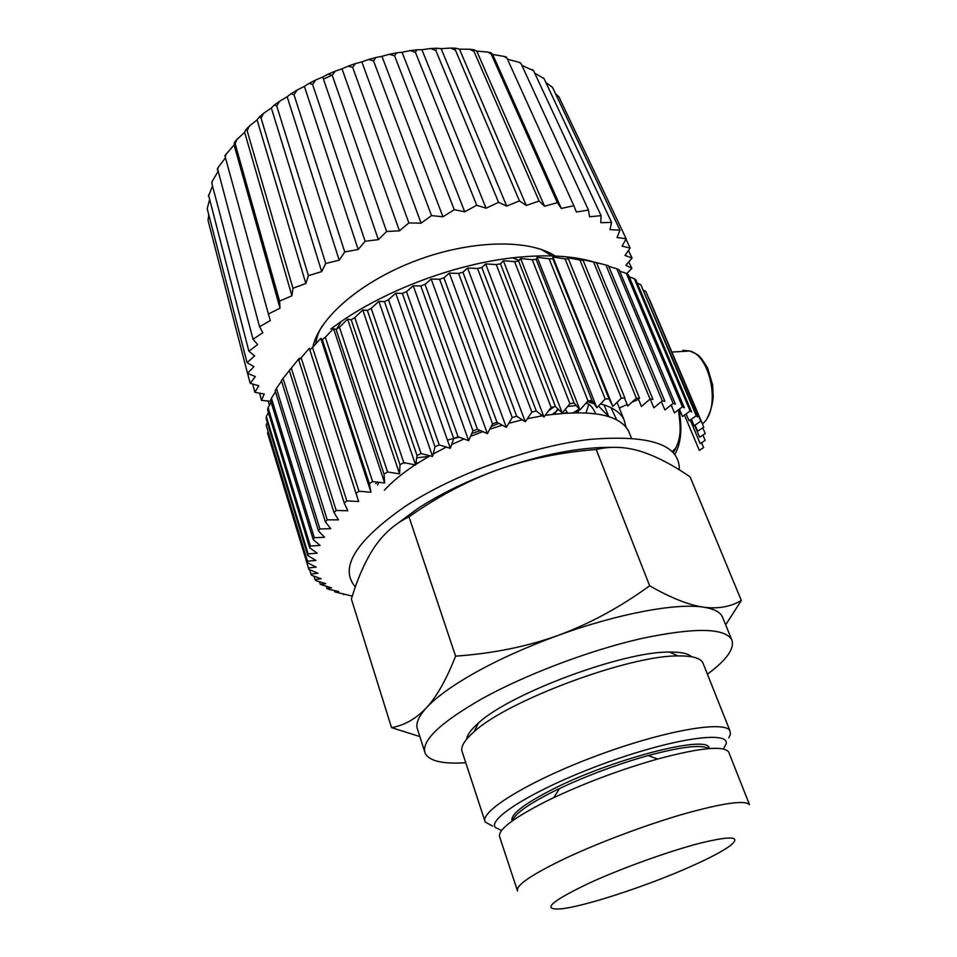 <?xml version="1.0" encoding="UTF-8"?>
<svg xmlns="http://www.w3.org/2000/svg" width="957" height="957" viewBox="0 0 957 957"><rect width="100%" height="100%" fill="white"/><g stroke="black" fill="none" stroke-linecap="round" stroke-linejoin="round"><path stroke-width="1.44" d="M595.661 413.747C592.957 407.491 589.907 404.021 586.497 403.34L585.875 403.316M579.296 409.153L577.932 412.623M619.323 408.017L627.11 404.464M631.811 402.311L638.486 399.272M588.83 404.213L586.031 412.85M517.534 891.003C515.5 885.548 531.422 874.674 565.312 858.381C599.178 842.435 646.765 824.611 684.446 813.785C723.576 802.911 745.264 799.896 749.51 804.729L728.971 752.8M691.397 866.241C647.59 885.895 583.064 907.045 559.989 908.959C541.423 909.844 551.376 901.135 589.847 882.821C622.206 868.023 669.122 851.168 699.962 843.201C731.483 835.557 741.615 836.358 730.358 845.593C722.87 851.108 709.891 857.986 691.397 866.241M517.294 890.261L499.733 837.112C497.257 830.317 512.593 818.462 545.717 801.547L553.732 797.659C587 782.144 621.631 769.272 657.65 759.021C699.998 747.728 723.659 745.383 728.648 751.975M708.718 748.601C701.828 744.295 681.635 746.616 648.14 755.563C617.409 764.248 587.873 775.242 559.522 788.52L552.668 791.858C527.893 804.466 514.543 814.06 512.605 820.663M512.103 821.022C509.985 814.85 523.252 804.394 551.902 789.669C611.188 759.26 707.115 734.545 709.041 747.812M723.396 748.984L726.1 743.996C730.071 730.514 674.852 737.967 607.109 762.466C539.317 786.81 487.209 818.163 495.283 827.41L501.552 830.509M492.58 826.094L485.223 822.051C478.835 811.811 529.065 780.828 596.917 755.671C664.696 730.394 725.526 720.059 730.024 731.016L730.418 734.282L728.815 737.883M703.323 663.919L702.869 662.77C700.392 658.021 692.126 655.736 678.058 655.94C629.335 655.234 507.342 700.608 474.014 731.83C464.061 740.562 460.161 747.357 462.327 752.226L484.876 820.998M691.624 656.765C688.107 653.475 680.726 651.908 669.445 652.064C623.426 651.262 509.746 693.55 478.309 723.145C471.107 729.449 467.243 734.761 466.717 739.067M465.772 762.729C442.9 764.224 429.382 761.102 425.207 753.386C420.709 741.22 439.718 722.966 482.22 698.61C525.728 674.553 589.345 650.461 640.556 638.726C693.693 627.445 724.042 627.684 731.615 639.432C735.12 648.068 727.057 659.66 707.414 674.207M424.657 751.64L417.707 729.82C415.278 724.234 418.197 716.877 426.451 707.761C436.045 697.378 451.8 685.942 473.727 673.465C498.262 659.684 526.374 647.004 558.063 635.424C617.564 613.676 676.408 602.802 703.407 607.157C713.587 608.712 719.879 611.846 722.272 616.547L722.918 618.126M558.063 635.424C526.733 646.657 492.568 653.559 455.58 656.143L408.986 516.816C437.971 496.468 467.614 480.761 497.915 469.708C528.336 458.965 561.101 452.23 596.223 449.503C610.506 446.094 625.244 446.68 640.448 451.261C655.82 456.142 672.364 464.683 690.105 476.873L741.34 600.482C730.61 606.846 717.965 609.071 703.407 607.157C688.813 605.051 670.881 597.934 649.647 585.804C619.837 607.408 589.309 623.94 558.063 635.424M419.86 736.579L391.521 727.607C404.356 725.406 416.008 718.791 426.451 707.761C436.272 697.127 445.507 681.109 454.156 659.696L455.58 656.143M725.657 624.837L741.34 600.482M649.647 585.804L596.223 449.503M391.521 727.607L351.398 599.022C357.691 578.04 365.407 560.682 374.57 546.926C383.326 534.185 394.081 524.508 406.833 517.916L408.986 516.816M611.954 447.374C579.487 447.039 541.471 454.479 497.915 469.708C467.578 480.725 440.938 493.609 417.994 508.37L393.746 526.302M355.382 586.916C338.886 567.908 355.573 541.004 405.433 506.193C454.85 473.811 531.889 445.986 590.17 439.371C650.282 434.526 679.996 444.682 679.303 469.875M684.482 415.099L699.316 450.4L703.634 447.601L701.589 442.732M690.248 420.015L700.189 443.629L705.153 440.399L702.905 435.088M694.662 425.398L699.639 437.217L705.225 433.557L702.785 427.803M695.045 425.135L697.629 431.248L703.79 427.121L649.013 298.369M700.811 421.176L645.796 291.371L700.811 421.176L694.112 425.769L691.361 419.238M696.265 415.769L697.438 416.941L640.819 284.767L696.265 415.769L689.076 420.841L686.157 413.891M690.129 410.96L691.66 412L635.938 280.054L634.324 278.75L690.129 410.96L682.52 416.522L679.422 409.129M682.413 406.833L684.303 407.718L628.271 274.551L626.321 273.403L682.413 406.833L674.446 412.886L671.156 405.014M673.142 403.435L675.379 404.141L619.107 269.766L616.822 268.785L673.142 403.435L664.876 409.967L661.395 401.593M662.328 400.827L664.912 401.342L608.485 265.771L605.877 264.969L662.328 400.827L653.846 407.826L650.234 399.057M650.042 399.045L652.949 399.368L596.462 262.613L593.543 262.015L650.042 399.045L641.441 406.498L638.056 398.196M636.357 398.136L639.575 398.256L583.1 260.352L579.894 259.969L636.357 398.136L627.744 406.019L624.514 398.052M621.368 398.124L624.885 398.052L568.518 259.048L565.049 258.88L621.368 398.124L612.839 406.414L608.975 398.758L552.823 258.713L549.115 258.785L605.207 399.057L608.975 398.758M352.308 596.115L334.794 591.916L338.694 591.486L328.622 589.309L326.935 588.471L331.612 587.909L320.284 584.332L325.727 583.662L316.025 580.684L314.937 579.523L321.145 578.782L311.743 575.36L310.965 574.056L317.939 573.267L308.896 569.379L308.453 567.932L316.169 567.13L307.568 562.788L307.484 561.197L315.906 560.431L307.819 555.598L308.106 553.888L317.198 553.194L309.697 547.871L310.355 546.04L320.093 545.454L313.25 539.64L314.291 537.702L324.59 537.284L318.49 530.968L319.913 528.946L330.727 528.731L325.416 521.936L327.234 519.842L338.467 519.866L334.029 512.605L336.206 510.452L347.798 510.775L344.269 503.071L346.817 500.882L358.66 501.54L356.076 493.405L358.971 491.216L370.969 492.245L369.378 483.728L372.608 481.538L384.654 482.998L384.068 474.134L387.585 471.968L399.571 473.871L400.002 464.707L403.782 462.602L415.601 464.994L417.049 455.568L421.044 453.546L432.576 456.429L435.004 446.823L439.203 444.897L450.328 448.307L453.714 438.557L458.044 436.763L468.679 440.687L472.961 430.865L477.387 429.215L487.412 433.677L492.544 423.843L497.018 422.348L506.337 427.336L512.246 417.563L516.708 416.235L525.261 421.75L531.841 412.072L536.267 410.948L543.959 416.953L551.136 407.455L555.455 406.522L562.249 412.993L569.929 403.722L574.104 403.005L579.942 409.907L588.005 400.923L592 400.409L596.857 407.718L605.207 399.057M384.654 482.998L333.574 328.61L325.308 337.247L372.608 481.538M384.068 474.134L336.122 329.507L339.448 327.258L387.585 471.968M333.574 328.61L336.122 329.507M399.571 473.871L347.606 319.112L339.448 327.258M400.002 464.707L351.195 319.77L354.784 317.604L403.782 462.602M347.606 319.112L351.195 319.77M415.601 464.994L362.751 309.984L354.784 317.604M417.049 455.568L367.368 310.439L371.184 308.381L421.044 453.546M362.751 309.984L367.368 310.439M432.576 456.429L378.84 301.311L371.184 308.381M435.004 446.823L384.487 301.622L388.482 299.708L439.203 444.897M378.84 301.311L384.487 301.622M450.328 448.307L395.731 293.201L388.482 299.708M453.714 438.557L402.359 293.428L406.498 291.67L458.044 436.763M395.731 293.201L402.359 293.428M468.679 440.687L413.233 285.748L406.498 291.67M472.961 430.865L420.793 285.952L425.04 284.361L477.387 429.215M413.233 285.748L420.793 285.952M487.412 433.677L431.164 279.025L425.04 284.361M492.544 423.843L439.61 279.253L443.916 277.853L497.018 422.348M431.164 279.025L439.61 279.253M506.337 427.336L449.347 273.104L443.916 277.853M512.246 417.563L458.606 273.415L462.913 272.219L516.708 416.235M449.347 273.104L458.606 273.415M525.261 421.75L467.578 268.044L462.913 272.219M531.841 412.072L477.555 268.51L481.838 267.529L536.267 410.948M467.578 268.044L477.555 268.51M543.959 416.953L485.654 263.905L481.838 267.529M551.136 407.455L496.276 264.563L500.475 263.809L555.455 406.522M485.654 263.905L496.276 264.563M562.249 412.993L503.394 260.711L500.475 263.809M569.929 403.722L514.567 261.62L518.634 261.094L574.104 403.005M503.394 260.711L514.567 261.62M579.942 409.907L520.632 258.498L518.634 261.094M588.005 400.923L532.236 259.694L536.147 259.395L592 400.409M520.632 258.498L532.236 259.694M596.857 407.718L537.176 257.254L536.147 259.395M537.176 257.254L549.115 258.785M612.839 406.414L552.883 256.99L552.823 258.713M552.883 256.99L565.049 258.88M579.894 259.969L567.609 257.684L568.518 259.048M593.543 262.015L581.234 259.311L583.1 260.352M605.877 264.969L596.462 262.613M608.736 266.369L616.822 268.785M619.669 271.106L626.321 273.403M629.18 276.717L634.324 278.75M637.242 283.152L640.819 284.767M643.846 290.378L645.796 291.371M678.896 409.524C682.473 427.982 681.157 442.935 674.96 454.396M343.778 594.668L343.515 593.818M334.794 591.916L334.388 590.565M326.935 588.471L326.349 586.557M320.284 584.332L319.494 581.76M314.937 579.523L313.908 576.15M310.965 574.056L309.649 569.702M308.465 567.968L267.565 433.054L308.453 567.932M267.924 432.121L267.565 433.054M307.568 562.788L266.178 425.111L307.484 561.197M267.362 422.515L266.178 425.111M307.819 555.598L266.166 418.592L266.333 416.606L308.106 553.888M268.415 412.575L266.333 416.606M309.697 547.871L267.541 409.704L268.08 407.622L310.355 546.04M271.118 402.311L268.08 407.622M313.25 539.64L270.532 400.373L271.429 398.196L314.291 537.702M275.496 391.784L271.429 398.196M318.49 530.968L275.149 390.671L276.429 388.422L319.913 528.946M281.525 381.03L276.429 388.422M325.416 521.936L281.418 380.671L283.069 378.362L327.234 519.842M290.82 368.696L283.069 378.362M334.029 512.605L289.301 370.455L291.323 368.122L336.206 510.452M299.577 359.353L299.23 358.277L291.323 368.122M344.269 503.071L298.787 360.143L301.156 357.786L346.817 500.882M358.66 501.54L309.278 348.3L301.156 357.786M356.076 493.405L309.805 349.807L312.52 347.463L358.971 491.216M309.278 348.3L309.805 349.807M370.969 492.245L320.762 338.371L312.52 347.463M369.378 483.728L322.282 339.556L325.308 337.247M320.762 338.371L322.282 339.556M593.711 261.979C572.166 255.591 545.107 254.203 512.533 257.828C455.281 264.276 387.489 289.493 341.051 321.6L330.751 328.981M679.482 409.273L680.846 429.155M675.14 449.79L673.309 452.458M685.87 351.255L682.831 350.322L689.913 351.04C710.477 355.681 721.446 409.118 702.414 423.867M554.079 406.821L548.816 410.553M541.722 415.218L540.215 416.163M428.736 456.477L416.702 457.829M447.433 440.064L459.181 437.182M471.837 433.461L480.426 430.578M491.144 426.535L498.836 423.329M587.502 401.485L593.244 402.299M600.577 403.878L603.735 404.787C614.191 408.22 620.985 413.257 624.096 419.884L625.95 426.966M375.778 483.632L376.998 482.089M616.703 419.812L610.985 407.682M377.584 485.008L378.805 482.304M587.466 401.533L594.309 403.902M598.52 405.995L608.76 416.594M558.577 409.5L552.452 414.333M418.113 462.913L415.912 463.009M406.007 463.068L403.148 462.961M314.386 345.369L313.489 344.556M557.632 257.708C533.408 239.286 475.186 238.999 418.843 259.598C362.452 280.102 318.657 317.604 312.891 347.044M626.679 273.606L631.859 268.427L628.773 261.871M270.807 401.294L261.488 400.349L264.228 394.033L254.849 392.298L258.821 385.755L250.16 383.29L255.352 376.591L247.528 373.386L253.94 366.603L247.073 362.667L254.67 355.896L248.892 351.243L257.624 344.568L253.043 339.221L262.84 332.737L259.55 326.756L270.317 320.559L268.403 313.992L280.03 308.19L279.576 301.096L291.909 295.785L292.95 288.248L305.845 283.535L308.393 275.652L321.672 271.609L325.727 263.486L339.197 260.196L344.735 251.954L358.193 249.49L365.119 241.236L378.374 239.645L386.604 231.51L399.44 230.828L408.854 222.921L421.08 223.172L431.523 215.612L442.947 216.784L454.252 209.691L464.719 211.784L476.718 205.241L486.072 208.207L498.549 202.31L506.684 206.09L519.448 200.91L526.254 205.444L539.126 201.042L544.545 206.245L557.333 202.645L561.316 208.459L573.829 205.683L576.377 211.999L588.459 210.061L589.584 216.772L601.08 215.672L600.805 222.694L611.607 222.419L609.992 229.644L619.969 230.147L617.086 237.503L626.153 238.748L622.086 246.14L630.161 248.09L625.005 255.435L632.051 258.019L625.89 265.245L631.859 268.427M269.372 405.349L268.223 401.043M261.488 400.349L259.61 393.183M254.849 392.298L252.708 384.008M250.16 383.29L247.612 373.409M247.528 373.386L208.04 220.361L208.782 214.787M247.073 362.667L207.19 208.638L209.451 200.169M248.892 351.243L208.53 195.049M208.435 196.305L212.49 185.921M253.043 339.221L211.856 183.493L212.059 181.758M211.856 183.493L212.131 181.555L217.837 171.805M259.55 326.756L217.514 168.671M217.454 170.358L218.112 167.487L225.445 157.833M268.403 313.992L224.871 155.704L234.07 144.95L280.03 308.19M225.23 157.068L226.366 153.431M279.576 301.096L235.159 143.801L234.465 142.437L234.07 144.95M235.159 143.801L236.798 139.602L244.621 132.257L291.909 295.785M292.95 288.248L247.145 130.75L246.009 129.434L244.621 132.257M247.145 130.75L249.275 126.157L257.086 119.864L305.845 283.535M308.393 275.652L261.058 118.094L259.383 116.874L257.086 119.864M261.058 118.094L263.618 113.309L271.333 107.974L321.672 271.609M325.727 263.486L276.74 106.036L274.456 104.911L271.333 107.974M276.74 106.036L279.623 101.227L287.16 96.753L339.197 260.196M344.735 251.954L294.002 94.755L291.072 93.702L287.16 96.753M294.002 94.755L297.077 90.066L304.386 86.369L358.193 249.49M365.119 241.236L312.592 84.443L309.039 83.403L304.386 86.369M312.592 84.443L315.714 79.993L322.748 77.015L378.374 239.645M386.604 231.51L332.235 75.268L328.107 74.179L322.748 77.015M332.235 75.268L335.261 71.129L341.984 68.808L399.44 230.828M408.854 222.921L352.655 67.349L348.049 66.177L341.984 68.808M352.655 67.349L355.442 63.593L361.818 61.882L421.08 223.172M431.523 215.612L373.541 60.841L368.565 59.501L361.818 61.882M373.541 60.841L375.969 57.48L381.939 56.343L442.947 216.784M454.252 209.691L394.571 55.805L389.391 54.286L381.939 56.343M394.571 55.805L396.545 52.85L402.06 52.276L464.719 211.784M476.718 205.241L415.422 52.324L410.218 50.601L402.06 52.276M415.422 52.324L416.881 49.764L421.881 49.704L486.072 208.207M498.549 202.31L435.806 50.434L430.758 48.52L421.881 49.704M435.806 50.434L436.727 48.221L441.105 48.663L506.684 206.09M519.448 200.91L455.412 50.135L450.711 48.065L441.105 48.663M455.412 50.135L455.819 48.221L459.468 49.142L526.254 205.444M539.126 201.042L473.978 51.391L469.803 49.262L459.468 49.142M473.978 51.391L473.93 49.752L476.742 51.092L544.545 206.245M557.333 202.645L491.264 54.166L487.783 52.085L476.742 51.092M491.264 54.166L490.893 52.767L492.699 54.477L561.316 208.459M573.829 205.683L507.078 58.365L504.387 56.487L492.699 54.477M507.078 58.365L506.397 57.169M588.459 210.061L521.218 63.916L519.4 62.42L507.449 59.202M521.218 63.916L520.022 62.719M601.08 215.672L533.575 70.686L521.912 65.423M533.575 70.686L532.319 69.514M611.607 222.419L544.019 78.558L534.724 73.163M544.019 78.558L543.265 77.744M619.969 230.147L552.512 87.386L545.861 82.458M626.153 238.748L559.008 97.052L555.443 93.595M630.161 248.09L625.926 239.154M632.051 258.019L628.486 250.483M512.162 456.848L476.454 469.779M384.391 490.187C391.903 481.981 401.844 473.751 414.202 465.473L415.075 464.887M415.673 464.492L429.944 455.783M433.21 453.953L446.345 447.098M451.644 444.55L464.049 438.988M470.617 436.284L482.783 431.631M489.769 429.191L502.293 425.183M508.789 423.305L522.283 419.836M527.355 418.688L542.463 415.793M545.179 415.35C591.869 409.249 619.693 414.548 628.677 431.236L629.491 433.27M567.345 412.658L563.47 413.209M579.272 409.129L573.339 412.694M577.669 410.206L576.258 412.634M554.869 414.034L557.716 408.687M565.312 409.309L567.489 412.934M323.454 79.096L332.246 75.136M559.522 788.52L553.732 797.659M648.14 755.563L657.65 759.021M702.869 662.77L730.024 731.016M478.309 723.145L474.014 731.83M669.445 652.064L678.058 655.94M731.615 639.432L722.272 616.547M341.051 321.6L336.541 329.22M512.533 257.828L519.161 260.46M678.489 409.835C680.917 429.573 681.719 438.103 673.393 452.541M689.901 351.04L671.958 352.032M676.204 447.685L672.316 451.453M689.913 351.04C699.627 355.693 698.981 354.114 707.582 367.967L712.642 384.941L713.204 397.047C712.51 404.715 710.513 411.701 707.211 418.042M624.096 419.884L617.038 402.359M608.604 416.259L604.07 404.907M554.055 257.158L540.992 249.287M322.605 325.476C319.1 330.476 316.791 336.637 315.678 343.946M211.808 182.524L212.131 181.555M217.299 169.114L218.112 167.487M234.465 142.437L236.798 139.602M246.009 129.434L249.275 126.157M259.383 116.874L263.618 113.309M274.456 104.911L279.623 101.227M291.072 93.702L297.077 90.066M309.039 83.403L315.714 79.993M328.107 74.179L335.261 71.129M348.049 66.177L355.442 63.593M368.565 59.501L375.969 57.48M389.391 54.286L396.545 52.85M410.218 50.601L416.881 49.764M430.758 48.52L436.727 48.221M450.711 48.065L455.819 48.221M469.803 49.262L473.93 49.752M487.783 52.085L490.893 52.767M504.387 56.487L506.504 57.205M519.4 62.42L520.632 63.006M631.405 438.007L628.677 431.236M567.154 412.252L566.341 412.634M567.692 406.438L576.21 405.505"/></g></svg>
